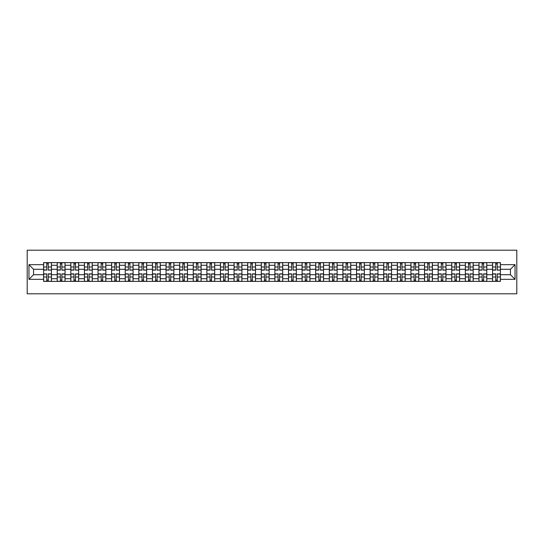 <?xml version="1.0" encoding="UTF-8"?>
<svg xmlns="http://www.w3.org/2000/svg" width="544" height="544" viewBox="0 0 544 544"><rect width="100%" height="100%" fill="white"/><g stroke="black" fill="none" stroke-linecap="round" stroke-linejoin="round"><path stroke-width="0.82" d="M27.2 293.801L516.8 293.801L516.8 250.199L27.2 250.199L27.2 293.801M57.202 281.377L57.202 265.282L51.442 265.282L51.442 281.377M51.442 265.282L51.442 262.623M57.202 265.282L57.202 262.623M65.049 262.623L65.049 281.377M70.808 281.377L70.808 262.623M78.656 262.623L78.656 281.377M84.408 281.377L84.408 262.623M92.262 262.623L92.262 281.377M98.015 281.377L98.015 262.623M105.862 262.623L105.862 281.377M111.622 281.377L111.622 262.623M119.469 262.623L119.469 281.377M125.222 281.377L125.222 262.623M133.076 262.623L133.076 281.377M138.829 281.377L138.829 262.623M146.676 262.623L146.676 281.377M152.436 281.377L152.436 262.623M160.283 262.623L160.283 281.377M166.042 281.377L166.042 262.623M173.89 262.623L173.89 281.377M179.642 281.377L179.642 262.623M187.49 262.623L187.49 281.377M193.249 281.377L193.249 262.623M201.096 262.623L201.096 281.377M206.856 281.377L206.856 262.623M214.703 262.623L214.703 281.377M220.456 281.377L220.456 262.623M228.31 262.623L228.31 281.377M234.063 281.377L234.063 262.623M241.91 262.623L241.91 281.377M247.67 281.377L247.67 262.623M255.517 262.623L255.517 281.377M261.276 281.377L261.276 262.623M269.124 262.623L269.124 281.377M274.876 281.377L274.876 262.623M282.724 262.623L282.724 281.377M288.483 281.377L288.483 262.623M296.33 262.623L296.33 281.377M302.09 281.377L302.09 262.623M309.937 262.623L309.937 281.377M315.69 281.377L315.69 262.623M323.544 262.623L323.544 281.377M329.297 281.377L329.297 262.623M337.144 262.623L337.144 281.377M342.904 281.377L342.904 262.623M350.751 262.623L350.751 281.377M356.51 281.377L356.51 262.623M364.358 262.623L364.358 281.377M370.11 281.377L370.11 262.623M377.958 262.623L377.958 281.377M383.717 281.377L383.717 262.623M391.564 262.623L391.564 281.377M397.324 281.377L397.324 262.623M405.171 262.623L405.171 281.377M410.924 281.377L410.924 262.623M418.778 262.623L418.778 281.377M424.531 281.377L424.531 262.623M432.378 262.623L432.378 281.377M438.138 281.377L438.138 262.623M445.985 262.623L445.985 281.377M451.738 281.377L451.738 262.623M459.592 262.623L459.592 281.377M465.344 281.377L465.344 262.623M473.192 262.623L473.192 281.377M478.951 281.377L478.951 262.623M486.798 262.623L486.798 281.377M492.558 281.377L492.558 262.623M492.558 274.706L486.798 274.706M478.951 274.706L473.192 274.706M465.344 274.706L459.592 274.706M451.738 274.706L445.985 274.706M438.138 274.706L432.378 274.706M424.531 274.706L418.778 274.706M410.924 274.706L405.171 274.706M397.324 274.706L391.564 274.706M383.717 274.706L377.958 274.706M370.11 274.706L364.358 274.706M356.51 274.706L350.751 274.706M342.904 274.706L337.144 274.706M329.297 274.706L323.544 274.706M315.69 274.706L309.937 274.706M302.09 274.706L296.33 274.706M288.483 274.706L282.724 274.706M274.876 274.706L269.124 274.706M261.276 274.706L255.517 274.706M247.67 274.706L241.91 274.706M234.063 274.706L228.31 274.706M220.456 274.706L214.703 274.706M206.856 274.706L201.096 274.706M193.249 274.706L187.49 274.706M179.642 274.706L173.89 274.706M166.042 274.706L160.283 274.706M152.436 274.706L146.676 274.706M138.829 274.706L133.076 274.706M125.222 274.706L119.469 274.706M111.622 274.706L105.862 274.706M98.015 274.706L92.262 274.706M84.408 274.706L78.656 274.706M70.808 274.706L65.049 274.706M57.202 274.706L51.442 274.706M492.558 269.294L486.798 269.294M478.951 269.294L473.192 269.294M465.344 269.294L459.592 269.294M451.738 269.294L445.985 269.294M438.138 269.294L432.378 269.294M424.531 269.294L418.778 269.294M410.924 269.294L405.171 269.294M397.324 269.294L391.564 269.294M383.717 269.294L377.958 269.294M370.11 269.294L364.358 269.294M356.51 269.294L350.751 269.294M342.904 269.294L337.144 269.294M329.297 269.294L323.544 269.294M315.69 269.294L309.937 269.294M302.09 269.294L296.33 269.294M288.483 269.294L282.724 269.294M274.876 269.294L269.124 269.294M261.276 269.294L255.517 269.294M247.67 269.294L241.91 269.294M234.063 269.294L228.31 269.294M220.456 269.294L214.703 269.294M206.856 269.294L201.096 269.294M193.249 269.294L187.49 269.294M179.642 269.294L173.89 269.294M166.042 269.294L160.283 269.294M152.436 269.294L146.676 269.294M138.829 269.294L133.076 269.294M125.222 269.294L119.469 269.294M111.622 269.294L105.862 269.294M98.015 269.294L92.262 269.294M84.408 269.294L78.656 269.294M70.808 269.294L65.049 269.294M57.202 269.294L51.442 269.294M33.565 274.706L43.595 274.706L43.595 269.294L33.565 269.294L33.565 274.706L28.948 279.324L28.948 264.676L43.595 264.676L43.595 269.294M500.405 269.294L500.405 274.706L510.435 274.706L510.435 269.294L500.405 269.294L500.405 262.623L43.595 262.623L43.595 264.676M500.405 264.676L515.052 264.676L515.052 279.324L500.405 279.324L500.405 274.706M43.595 274.706L43.595 281.377L500.405 281.377L500.405 279.324M43.595 279.324L28.948 279.324M48.26 280.065L46.777 280.065M46.777 263.935L48.26 263.935M61.866 280.065L60.384 280.065M60.384 263.935L61.866 263.935M75.473 280.065L73.991 280.065M73.991 263.935L75.473 263.935M89.073 280.065L87.591 280.065M87.591 263.935L89.073 263.935M102.68 280.065L101.198 280.065M101.198 263.935L102.68 263.935M116.287 280.065L114.804 280.065M114.804 263.935L116.287 263.935M129.894 280.065L128.411 280.065M128.411 263.935L129.894 263.935M143.494 280.065L142.011 280.065M142.011 263.935L143.494 263.935M157.1 280.065L155.618 280.065M155.618 263.935L157.1 263.935M170.707 280.065L169.225 280.065M169.225 263.935L170.707 263.935M184.307 280.065L182.825 280.065M182.825 263.935L184.307 263.935M197.914 280.065L196.432 280.065M196.432 263.935L197.914 263.935M211.521 280.065L210.038 280.065M210.038 263.935L211.521 263.935M225.128 280.065L223.638 280.065M223.638 263.935L225.128 263.935M238.728 280.065L237.245 280.065M237.245 263.935L238.728 263.935M252.334 280.065L250.852 280.065M250.852 263.935L252.334 263.935M265.941 280.065L264.459 280.065M264.459 263.935L265.941 263.935M279.541 280.065L278.059 280.065M278.059 263.935L279.541 263.935M293.148 280.065L291.666 280.065M291.666 263.935L293.148 263.935M306.755 280.065L305.272 280.065M305.272 263.935L306.755 263.935M320.362 280.065L318.872 280.065M318.872 263.935L320.362 263.935M333.962 280.065L332.479 280.065M332.479 263.935L333.962 263.935M347.568 280.065L346.086 280.065M346.086 263.935L347.568 263.935M361.175 280.065L359.693 280.065M359.693 263.935L361.175 263.935M374.775 280.065L373.293 280.065M373.293 263.935L374.775 263.935M388.382 280.065L386.9 280.065M386.9 263.935L388.382 263.935M401.989 280.065L400.506 280.065M400.506 263.935L401.989 263.935M415.589 280.065L414.106 280.065M414.106 263.935L415.589 263.935M429.196 280.065L427.713 280.065M427.713 263.935L429.196 263.935M442.802 280.065L441.32 280.065M441.32 263.935L442.802 263.935M456.409 280.065L454.927 280.065M454.927 263.935L456.409 263.935M470.009 280.065L468.527 280.065M468.527 263.935L470.009 263.935M483.616 280.065L482.134 280.065M482.134 263.935L483.616 263.935M497.223 280.065L495.74 280.065M495.74 263.935L497.223 263.935M28.948 264.676L33.565 269.294M510.435 274.706L515.052 279.324M510.435 269.294L515.052 264.676M48.26 269.94L51.401 270.123L48.26 270.123L48.26 262.711L51.401 262.711L49.654 262.711M51.401 269.94L51.401 262.711M46.777 263.847L48.26 263.847M45.383 262.711L43.642 262.711L43.642 270.123L46.777 270.123L46.777 262.711L45.512 262.711M43.642 262.711L49.524 262.711M46.777 273.877L46.777 281.289L43.642 281.289L43.642 273.877L46.777 273.877M48.26 280.153L46.777 280.153M45.512 281.289L51.401 281.289L51.401 273.877L48.26 273.877L48.26 281.289L49.524 281.289M61.866 269.94L65.008 270.123L61.866 270.123L61.866 262.711L65.008 262.711L63.26 262.711M65.008 269.94L65.008 262.711M60.384 263.847L61.866 263.847M58.99 262.711L57.242 262.711L57.242 270.123L60.384 270.123L60.384 262.711L59.119 262.711M57.242 262.711L63.131 262.711M75.473 269.94L78.608 270.123L75.473 270.123L75.473 262.711L78.608 262.711L76.867 262.711M78.608 269.94L78.608 262.711M73.991 263.847L75.473 263.847M72.59 262.711L70.849 262.711L70.849 270.123L73.991 270.123L73.991 262.711L72.726 262.711M70.849 262.711L76.738 262.711M60.384 273.877L60.384 281.289L57.242 281.289L57.242 273.877L60.384 273.877M61.866 280.153L60.384 280.153M59.119 281.289L65.008 281.289L65.008 273.877L61.866 273.877L61.866 281.289L63.131 281.289M73.991 273.877L73.991 281.289L70.849 281.289L70.849 273.877L73.991 273.877M75.473 280.153L73.991 280.153M72.726 281.289L78.608 281.289L78.608 273.877L75.473 273.877L75.473 281.289L76.738 281.289M89.073 269.94L92.215 270.123L89.073 270.123L89.073 262.711L92.215 262.711L90.474 262.711M92.215 269.94L92.215 262.711M87.591 263.847L89.073 263.847M86.197 262.711L84.456 262.711L84.456 270.123L87.591 270.123L87.591 262.711L86.326 262.711M84.456 262.711L90.338 262.711M102.68 269.94L105.822 270.123L102.68 270.123L102.68 262.711L105.822 262.711L104.074 262.711M105.822 269.94L105.822 262.711M101.198 263.847L102.68 263.847M99.804 262.711L98.056 262.711L98.056 270.123L101.198 270.123L101.198 262.711L99.933 262.711M98.056 262.711L103.945 262.711M116.287 269.94L119.428 270.123L116.287 270.123L116.287 262.711L119.428 262.711L117.681 262.711M119.428 269.94L119.428 262.711M114.804 263.847L116.287 263.847M113.41 262.711L111.663 262.711L111.663 270.123L114.804 270.123L114.804 262.711L113.54 262.711M111.663 262.711L117.552 262.711M87.591 273.877L87.591 281.289L84.456 281.289L84.456 273.877L87.591 273.877M89.073 280.153L87.591 280.153M86.326 281.289L92.215 281.289L92.215 273.877L89.073 273.877L89.073 281.289L90.338 281.289M101.198 273.877L101.198 281.289L98.056 281.289L98.056 273.877L101.198 273.877M102.68 280.153L101.198 280.153M99.933 281.289L105.822 281.289L105.822 273.877L102.68 273.877L102.68 281.289L103.945 281.289M114.804 273.877L114.804 281.289L111.663 281.289L111.663 273.877L114.804 273.877M116.287 280.153L114.804 280.153M113.54 281.289L119.428 281.289L119.428 273.877L116.287 273.877L116.287 281.289L117.552 281.289M129.894 269.94L133.028 270.123L129.894 270.123L129.894 262.711L133.028 262.711L131.288 262.711M133.028 269.94L133.028 262.711M128.411 263.847L129.894 263.847M127.01 262.711L125.27 262.711L125.27 270.123L128.411 270.123L128.411 262.711L127.146 262.711M125.27 262.711L131.152 262.711M128.411 273.877L128.411 281.289L125.27 281.289L125.27 273.877L128.411 273.877M129.894 280.153L128.411 280.153M127.146 281.289L133.028 281.289L133.028 273.877L129.894 273.877L129.894 281.289L131.152 281.289M143.494 269.94L146.635 270.123L143.494 270.123L143.494 262.711L146.635 262.711L144.888 262.711M146.635 269.94L146.635 262.711M142.011 263.847L143.494 263.847M140.617 262.711L138.876 262.711L138.876 270.123L142.011 270.123L142.011 262.711L140.746 262.711M138.876 262.711L144.758 262.711M142.011 273.877L142.011 281.289L138.876 281.289L138.876 273.877L142.011 273.877M143.494 280.153L142.011 280.153M140.746 281.289L146.635 281.289L146.635 273.877L143.494 273.877L143.494 281.289L144.758 281.289M157.1 269.94L160.242 270.123L157.1 270.123L157.1 262.711L160.242 262.711L158.494 262.711M160.242 269.94L160.242 262.711M155.618 263.847L157.1 263.847M154.224 262.711L152.476 262.711L152.476 270.123L155.618 270.123L155.618 262.711L154.353 262.711M152.476 262.711L158.365 262.711M155.618 273.877L155.618 281.289L152.476 281.289L152.476 273.877L155.618 273.877M157.1 280.153L155.618 280.153M154.353 281.289L160.242 281.289L160.242 273.877L157.1 273.877L157.1 281.289L158.365 281.289M170.707 269.94L173.842 270.123L170.707 270.123L170.707 262.711L173.842 262.711L172.101 262.711M173.842 269.94L173.842 262.711M169.225 263.847L170.707 263.847M167.824 262.711L166.083 262.711L166.083 270.123L169.225 270.123L169.225 262.711L167.96 262.711M166.083 262.711L171.972 262.711M169.225 273.877L169.225 281.289L166.083 281.289L166.083 273.877L169.225 273.877M170.707 280.153L169.225 280.153M167.96 281.289L173.842 281.289L173.842 273.877L170.707 273.877L170.707 281.289L171.972 281.289M184.307 269.94L187.449 270.123L184.307 270.123L184.307 262.711L187.449 262.711L185.708 262.711M187.449 269.94L187.449 262.711M182.825 263.847L184.307 263.847M181.431 262.711L179.69 262.711L179.69 270.123L182.825 270.123L182.825 262.711L181.56 262.711M179.69 262.711L185.572 262.711M182.825 273.877L182.825 281.289L179.69 281.289L179.69 273.877L182.825 273.877M184.307 280.153L182.825 280.153M181.56 281.289L187.449 281.289L187.449 273.877L184.307 273.877L184.307 281.289L185.572 281.289M197.914 269.94L201.056 270.123L197.914 270.123L197.914 262.711L201.056 262.711L199.308 262.711M201.056 269.94L201.056 262.711M196.432 263.847L197.914 263.847M195.038 262.711L193.29 262.711L193.29 270.123L196.432 270.123L196.432 262.711L195.167 262.711M193.29 262.711L199.179 262.711M196.432 273.877L196.432 281.289L193.29 281.289L193.29 273.877L196.432 273.877M197.914 280.153L196.432 280.153M195.167 281.289L201.056 281.289L201.056 273.877L197.914 273.877L197.914 281.289L199.179 281.289M211.521 269.94L214.662 270.123L211.521 270.123L211.521 262.711L214.662 262.711L212.915 262.711M214.662 269.94L214.662 262.711M210.038 263.847L211.521 263.847M208.644 262.711L206.897 262.711L206.897 270.123L210.038 270.123L210.038 262.711L208.774 262.711M206.897 262.711L212.786 262.711M210.038 273.877L210.038 281.289L206.897 281.289L206.897 273.877L210.038 273.877M211.521 280.153L210.038 280.153M208.774 281.289L214.662 281.289L214.662 273.877L211.521 273.877L211.521 281.289L212.786 281.289M225.128 269.94L228.262 270.123L225.128 270.123L225.128 262.711L228.262 262.711L226.522 262.711M228.262 269.94L228.262 262.711M223.638 263.847L225.128 263.847M222.244 262.711L220.504 262.711L220.504 270.123L223.638 270.123L223.638 262.711L222.38 262.711M220.504 262.711L226.386 262.711M223.638 273.877L223.638 281.289L220.504 281.289L220.504 273.877L223.638 273.877M225.128 280.153L223.638 280.153M222.38 281.289L228.262 281.289L228.262 273.877L225.128 273.877L225.128 281.289L226.386 281.289M238.728 269.94L241.869 270.123L238.728 270.123L238.728 262.711L241.869 262.711L240.122 262.711M241.869 269.94L241.869 262.711M237.245 263.847L238.728 263.847M235.851 262.711L234.11 262.711L234.11 270.123L237.245 270.123L237.245 262.711L235.98 262.711M234.11 262.711L239.992 262.711M237.245 273.877L237.245 281.289L234.11 281.289L234.11 273.877L237.245 273.877M238.728 280.153L237.245 280.153M235.98 281.289L241.869 281.289L241.869 273.877L238.728 273.877L238.728 281.289L239.992 281.289M252.334 269.94L255.476 270.123L252.334 270.123L252.334 262.711L255.476 262.711L253.728 262.711M255.476 269.94L255.476 262.711M250.852 263.847L252.334 263.847M249.458 262.711L247.71 262.711L247.71 270.123L250.852 270.123L250.852 262.711L249.587 262.711M247.71 262.711L253.599 262.711M250.852 273.877L250.852 281.289L247.71 281.289L247.71 273.877L250.852 273.877M252.334 280.153L250.852 280.153M249.587 281.289L255.476 281.289L255.476 273.877L252.334 273.877L252.334 281.289L253.599 281.289M265.941 269.94L269.076 270.123L265.941 270.123L265.941 262.711L269.076 262.711L267.335 262.711M269.076 269.94L269.076 262.711M264.459 263.847L265.941 263.847M263.058 262.711L261.317 262.711L261.317 270.123L264.459 270.123L264.459 262.711L263.194 262.711M261.317 262.711L267.206 262.711M264.459 273.877L264.459 281.289L261.317 281.289L261.317 273.877L264.459 273.877M265.941 280.153L264.459 280.153M263.194 281.289L269.076 281.289L269.076 273.877L265.941 273.877L265.941 281.289L267.206 281.289M279.541 269.94L282.683 270.123L279.541 270.123L279.541 262.711L282.683 262.711L280.942 262.711M282.683 269.94L282.683 262.711M278.059 263.847L279.541 263.847M276.665 262.711L274.924 262.711L274.924 270.123L278.059 270.123L278.059 262.711L276.794 262.711M274.924 262.711L280.806 262.711M278.059 273.877L278.059 281.289L274.924 281.289L274.924 273.877L278.059 273.877M279.541 280.153L278.059 280.153M276.794 281.289L282.683 281.289L282.683 273.877L279.541 273.877L279.541 281.289L280.806 281.289M293.148 269.94L296.29 270.123L293.148 270.123L293.148 262.711L296.29 262.711L294.542 262.711M296.29 269.94L296.29 262.711M291.666 263.847L293.148 263.847M290.272 262.711L288.524 262.711L288.524 270.123L291.666 270.123L291.666 262.711L290.401 262.711M288.524 262.711L294.413 262.711M291.666 273.877L291.666 281.289L288.524 281.289L288.524 273.877L291.666 273.877M293.148 280.153L291.666 280.153M290.401 281.289L296.29 281.289L296.29 273.877L293.148 273.877L293.148 281.289L294.413 281.289M306.755 269.94L309.89 270.123L306.755 270.123L306.755 262.711L309.89 262.711L308.149 262.711M309.89 269.94L309.89 262.711M305.272 263.847L306.755 263.847M303.878 262.711L302.131 262.711L302.131 270.123L305.272 270.123L305.272 262.711L304.008 262.711M302.131 262.711L308.02 262.711M305.272 273.877L305.272 281.289L302.131 281.289L302.131 273.877L305.272 273.877M306.755 280.153L305.272 280.153M304.008 281.289L309.89 281.289L309.89 273.877L306.755 273.877L306.755 281.289L308.02 281.289M320.362 269.94L323.496 270.123L320.362 270.123L320.362 262.711L323.496 262.711L321.756 262.711M323.496 269.94L323.496 262.711M318.872 263.847L320.362 263.847M317.478 262.711L315.738 262.711L315.738 270.123L318.872 270.123L318.872 262.711L317.614 262.711M315.738 262.711L321.62 262.711M318.872 273.877L318.872 281.289L315.738 281.289L315.738 273.877L318.872 273.877M320.362 280.153L318.872 280.153M317.614 281.289L323.496 281.289L323.496 273.877L320.362 273.877L320.362 281.289L321.62 281.289M333.962 269.94L337.103 270.123L333.962 270.123L333.962 262.711L337.103 262.711L335.356 262.711M337.103 269.94L337.103 262.711M332.479 263.847L333.962 263.847M331.085 262.711L329.338 262.711L329.338 270.123L332.479 270.123L332.479 262.711L331.214 262.711M329.338 262.711L335.226 262.711M332.479 273.877L332.479 281.289L329.338 281.289L329.338 273.877L332.479 273.877M333.962 280.153L332.479 280.153M331.214 281.289L337.103 281.289L337.103 273.877L333.962 273.877L333.962 281.289L335.226 281.289M347.568 269.94L350.71 270.123L347.568 270.123L347.568 262.711L350.71 262.711L348.962 262.711M350.71 269.94L350.71 262.711M346.086 263.847L347.568 263.847M344.692 262.711L342.944 262.711L342.944 270.123L346.086 270.123L346.086 262.711L344.821 262.711M342.944 262.711L348.833 262.711M346.086 273.877L346.086 281.289L342.944 281.289L342.944 273.877L346.086 273.877M347.568 280.153L346.086 280.153M344.821 281.289L350.71 281.289L350.71 273.877L347.568 273.877L347.568 281.289L348.833 281.289M361.175 269.94L364.31 270.123L361.175 270.123L361.175 262.711L364.31 262.711L362.569 262.711M364.31 269.94L364.31 262.711M359.693 263.847L361.175 263.847M358.292 262.711L356.551 262.711L356.551 270.123L359.693 270.123L359.693 262.711L358.428 262.711M356.551 262.711L362.44 262.711M359.693 273.877L359.693 281.289L356.551 281.289L356.551 273.877L359.693 273.877M361.175 280.153L359.693 280.153M358.428 281.289L364.31 281.289L364.31 273.877L361.175 273.877L361.175 281.289L362.44 281.289M374.775 269.94L377.917 270.123L374.775 270.123L374.775 262.711L377.917 262.711L376.176 262.711M377.917 269.94L377.917 262.711M373.293 263.847L374.775 263.847M371.899 262.711L370.158 262.711L370.158 270.123L373.293 270.123L373.293 262.711L372.028 262.711M370.158 262.711L376.04 262.711M373.293 273.877L373.293 281.289L370.158 281.289L370.158 273.877L373.293 273.877M374.775 280.153L373.293 280.153M372.028 281.289L377.917 281.289L377.917 273.877L374.775 273.877L374.775 281.289L376.04 281.289M388.382 269.94L391.524 270.123L388.382 270.123L388.382 262.711L391.524 262.711L389.776 262.711M391.524 269.94L391.524 262.711M386.9 263.847L388.382 263.847M385.506 262.711L383.758 262.711L383.758 270.123L386.9 270.123L386.9 262.711L385.635 262.711M383.758 262.711L389.647 262.711M386.9 273.877L386.9 281.289L383.758 281.289L383.758 273.877L386.9 273.877M388.382 280.153L386.9 280.153M385.635 281.289L391.524 281.289L391.524 273.877L388.382 273.877L388.382 281.289L389.647 281.289M401.989 269.94L405.124 270.123L401.989 270.123L401.989 262.711L405.124 262.711L403.383 262.711M405.124 269.94L405.124 262.711M400.506 263.847L401.989 263.847M399.112 262.711L397.365 262.711L397.365 270.123L400.506 270.123L400.506 262.711L399.242 262.711M397.365 262.711L403.254 262.711M400.506 273.877L400.506 281.289L397.365 281.289L397.365 273.877L400.506 273.877M401.989 280.153L400.506 280.153M399.242 281.289L405.124 281.289L405.124 273.877L401.989 273.877L401.989 281.289L403.254 281.289M415.589 269.94L418.73 270.123L415.589 270.123L415.589 262.711L418.73 262.711L416.99 262.711M418.73 269.94L418.73 262.711M414.106 263.847L415.589 263.847M412.712 262.711L410.972 262.711L410.972 270.123L414.106 270.123L414.106 262.711L412.848 262.711M410.972 262.711L416.854 262.711M414.106 273.877L414.106 281.289L410.972 281.289L410.972 273.877L414.106 273.877M415.589 280.153L414.106 280.153M412.848 281.289L418.73 281.289L418.73 273.877L415.589 273.877L415.589 281.289L416.854 281.289M429.196 269.94L432.337 270.123L429.196 270.123L429.196 262.711L432.337 262.711L430.59 262.711M432.337 269.94L432.337 262.711M427.713 263.847L429.196 263.847M426.319 262.711L424.572 262.711L424.572 270.123L427.713 270.123L427.713 262.711L426.448 262.711M424.572 262.711L430.46 262.711M427.713 273.877L427.713 281.289L424.572 281.289L424.572 273.877L427.713 273.877M429.196 280.153L427.713 280.153M426.448 281.289L432.337 281.289L432.337 273.877L429.196 273.877L429.196 281.289L430.46 281.289M442.802 269.94L445.944 270.123L442.802 270.123L442.802 262.711L445.944 262.711L444.196 262.711M445.944 269.94L445.944 262.711M441.32 263.847L442.802 263.847M439.926 262.711L438.178 262.711L438.178 270.123L441.32 270.123L441.32 262.711L440.055 262.711M438.178 262.711L444.067 262.711M441.32 273.877L441.32 281.289L438.178 281.289L438.178 273.877L441.32 273.877M442.802 280.153L441.32 280.153M440.055 281.289L445.944 281.289L445.944 273.877L442.802 273.877L442.802 281.289L444.067 281.289M456.409 269.94L459.544 270.123L456.409 270.123L456.409 262.711L459.544 262.711L457.803 262.711M459.544 269.94L459.544 262.711M454.927 263.847L456.409 263.847M453.526 262.711L451.785 262.711L451.785 270.123L454.927 270.123L454.927 262.711L453.662 262.711M451.785 262.711L457.674 262.711M454.927 273.877L454.927 281.289L451.785 281.289L451.785 273.877L454.927 273.877M456.409 280.153L454.927 280.153M453.662 281.289L459.544 281.289L459.544 273.877L456.409 273.877L456.409 281.289L457.674 281.289M470.009 269.94L473.151 270.123L470.009 270.123L470.009 262.711L473.151 262.711L471.41 262.711M473.151 269.94L473.151 262.711M468.527 263.847L470.009 263.847M467.133 262.711L465.392 262.711L465.392 270.123L468.527 270.123L468.527 262.711L467.262 262.711M465.392 262.711L471.274 262.711M468.527 273.877L468.527 281.289L465.392 281.289L465.392 273.877L468.527 273.877M470.009 280.153L468.527 280.153M467.262 281.289L473.151 281.289L473.151 273.877L470.009 273.877L470.009 281.289L471.274 281.289M483.616 269.94L486.758 270.123L483.616 270.123L483.616 262.711L486.758 262.711L485.01 262.711M486.758 269.94L486.758 262.711M482.134 263.847L483.616 263.847M480.74 262.711L478.992 262.711L478.992 270.123L482.134 270.123L482.134 262.711L480.869 262.711M478.992 262.711L484.881 262.711M482.134 273.877L482.134 281.289L478.992 281.289L478.992 273.877L482.134 273.877M483.616 280.153L482.134 280.153M480.869 281.289L486.758 281.289L486.758 273.877L483.616 273.877L483.616 281.289L484.881 281.289M497.223 269.94L500.358 270.123L497.223 270.123L497.223 262.711L500.358 262.711L498.617 262.711M500.358 269.94L500.358 262.711M495.74 263.847L497.223 263.847M494.346 262.711L492.599 262.711L492.599 270.123L495.74 270.123L495.74 262.711L494.476 262.711M492.599 262.711L498.488 262.711M495.74 273.877L495.74 281.289L492.599 281.289L492.599 273.877L495.74 273.877M497.223 280.153L495.74 280.153M494.476 281.289L500.358 281.289L500.358 273.877L497.223 273.877L497.223 281.289L498.488 281.289M478.951 265.282L473.192 265.282M465.344 265.282L459.592 265.282M451.738 265.282L445.985 265.282M438.138 265.282L432.378 265.282M424.531 265.282L418.778 265.282M410.924 265.282L405.171 265.282M397.324 265.282L391.564 265.282M383.717 265.282L377.958 265.282M370.11 265.282L364.358 265.282M356.51 265.282L350.751 265.282M342.904 265.282L337.144 265.282M329.297 265.282L323.544 265.282M315.69 265.282L309.937 265.282M302.09 265.282L296.33 265.282M288.483 265.282L282.724 265.282M274.876 265.282L269.124 265.282M261.276 265.282L255.517 265.282M247.67 265.282L241.91 265.282M234.063 265.282L228.31 265.282M220.456 265.282L214.703 265.282M206.856 265.282L201.096 265.282M193.249 265.282L187.49 265.282M179.642 265.282L173.89 265.282M166.042 265.282L160.283 265.282M152.436 265.282L146.676 265.282M138.829 265.282L133.076 265.282M125.222 265.282L119.469 265.282M111.622 265.282L105.862 265.282M98.015 265.282L92.262 265.282M84.408 265.282L78.656 265.282M70.808 265.282L65.049 265.282M492.558 265.282L486.798 265.282M478.951 278.718L473.192 278.718M465.344 278.718L459.592 278.718M451.738 278.718L445.985 278.718M438.138 278.718L432.378 278.718M424.531 278.718L418.778 278.718M410.924 278.718L405.171 278.718M397.324 278.718L391.564 278.718M383.717 278.718L377.958 278.718M370.11 278.718L364.358 278.718M356.51 278.718L350.751 278.718M342.904 278.718L337.144 278.718M329.297 278.718L323.544 278.718M315.69 278.718L309.937 278.718M302.09 278.718L296.33 278.718M288.483 278.718L282.724 278.718M274.876 278.718L269.124 278.718M261.276 278.718L255.517 278.718M247.67 278.718L241.91 278.718M234.063 278.718L228.31 278.718M220.456 278.718L214.703 278.718M206.856 278.718L201.096 278.718M193.249 278.718L187.49 278.718M179.642 278.718L173.89 278.718M166.042 278.718L160.283 278.718M152.436 278.718L146.676 278.718M138.829 278.718L133.076 278.718M125.222 278.718L119.469 278.718M111.622 278.718L105.862 278.718M98.015 278.718L92.262 278.718M84.408 278.718L78.656 278.718M70.808 278.718L65.049 278.718M57.202 278.718L51.442 278.718M492.558 278.718L486.798 278.718M48.26 266.995L51.401 266.995M43.642 269.94L46.777 269.94M43.642 266.995L46.777 266.995M46.777 274.06L43.642 274.06M46.777 277.005L43.642 277.005M51.401 274.06L48.26 274.06M51.401 277.005L48.26 277.005M61.866 266.995L65.008 266.995M57.242 269.94L60.384 269.94M57.242 266.995L60.384 266.995M75.473 266.995L78.608 266.995M70.849 269.94L73.991 269.94M70.849 266.995L73.991 266.995M60.384 274.06L57.242 274.06M60.384 277.005L57.242 277.005M65.008 274.06L61.866 274.06M65.008 277.005L61.866 277.005M73.991 274.06L70.849 274.06M73.991 277.005L70.849 277.005M78.608 274.06L75.473 274.06M78.608 277.005L75.473 277.005M89.073 266.995L92.215 266.995M84.456 269.94L87.591 269.94M84.456 266.995L87.591 266.995M102.68 266.995L105.822 266.995M98.056 269.94L101.198 269.94M98.056 266.995L101.198 266.995M116.287 266.995L119.428 266.995M111.663 269.94L114.804 269.94M111.663 266.995L114.804 266.995M87.591 274.06L84.456 274.06M87.591 277.005L84.456 277.005M92.215 274.06L89.073 274.06M92.215 277.005L89.073 277.005M101.198 274.06L98.056 274.06M101.198 277.005L98.056 277.005M105.822 274.06L102.68 274.06M105.822 277.005L102.68 277.005M114.804 274.06L111.663 274.06M114.804 277.005L111.663 277.005M119.428 274.06L116.287 274.06M119.428 277.005L116.287 277.005M129.894 266.995L133.028 266.995M125.27 269.94L128.411 269.94M125.27 266.995L128.411 266.995M128.411 274.06L125.27 274.06M128.411 277.005L125.27 277.005M133.028 274.06L129.894 274.06M133.028 277.005L129.894 277.005M143.494 266.995L146.635 266.995M138.876 269.94L142.011 269.94M138.876 266.995L142.011 266.995M142.011 274.06L138.876 274.06M142.011 277.005L138.876 277.005M146.635 274.06L143.494 274.06M146.635 277.005L143.494 277.005M157.1 266.995L160.242 266.995M152.476 269.94L155.618 269.94M152.476 266.995L155.618 266.995M155.618 274.06L152.476 274.06M155.618 277.005L152.476 277.005M160.242 274.06L157.1 274.06M160.242 277.005L157.1 277.005M170.707 266.995L173.842 266.995M166.083 269.94L169.225 269.94M166.083 266.995L169.225 266.995M169.225 274.06L166.083 274.06M169.225 277.005L166.083 277.005M173.842 274.06L170.707 274.06M173.842 277.005L170.707 277.005M184.307 266.995L187.449 266.995M179.69 269.94L182.825 269.94M179.69 266.995L182.825 266.995M182.825 274.06L179.69 274.06M182.825 277.005L179.69 277.005M187.449 274.06L184.307 274.06M187.449 277.005L184.307 277.005M197.914 266.995L201.056 266.995M193.29 269.94L196.432 269.94M193.29 266.995L196.432 266.995M196.432 274.06L193.29 274.06M196.432 277.005L193.29 277.005M201.056 274.06L197.914 274.06M201.056 277.005L197.914 277.005M211.521 266.995L214.662 266.995M206.897 269.94L210.038 269.94M206.897 266.995L210.038 266.995M210.038 274.06L206.897 274.06M210.038 277.005L206.897 277.005M214.662 274.06L211.521 274.06M214.662 277.005L211.521 277.005M225.128 266.995L228.262 266.995M220.504 269.94L223.638 269.94M220.504 266.995L223.638 266.995M223.638 274.06L220.504 274.06M223.638 277.005L220.504 277.005M228.262 274.06L225.128 274.06M228.262 277.005L225.128 277.005M238.728 266.995L241.869 266.995M234.11 269.94L237.245 269.94M234.11 266.995L237.245 266.995M237.245 274.06L234.11 274.06M237.245 277.005L234.11 277.005M241.869 274.06L238.728 274.06M241.869 277.005L238.728 277.005M252.334 266.995L255.476 266.995M247.71 269.94L250.852 269.94M247.71 266.995L250.852 266.995M250.852 274.06L247.71 274.06M250.852 277.005L247.71 277.005M255.476 274.06L252.334 274.06M255.476 277.005L252.334 277.005M265.941 266.995L269.076 266.995M261.317 269.94L264.459 269.94M261.317 266.995L264.459 266.995M264.459 274.06L261.317 274.06M264.459 277.005L261.317 277.005M269.076 274.06L265.941 274.06M269.076 277.005L265.941 277.005M279.541 266.995L282.683 266.995M274.924 269.94L278.059 269.94M274.924 266.995L278.059 266.995M278.059 274.06L274.924 274.06M278.059 277.005L274.924 277.005M282.683 274.06L279.541 274.06M282.683 277.005L279.541 277.005M293.148 266.995L296.29 266.995M288.524 269.94L291.666 269.94M288.524 266.995L291.666 266.995M291.666 274.06L288.524 274.06M291.666 277.005L288.524 277.005M296.29 274.06L293.148 274.06M296.29 277.005L293.148 277.005M306.755 266.995L309.89 266.995M302.131 269.94L305.272 269.94M302.131 266.995L305.272 266.995M305.272 274.06L302.131 274.06M305.272 277.005L302.131 277.005M309.89 274.06L306.755 274.06M309.89 277.005L306.755 277.005M320.362 266.995L323.496 266.995M315.738 269.94L318.872 269.94M315.738 266.995L318.872 266.995M318.872 274.06L315.738 274.06M318.872 277.005L315.738 277.005M323.496 274.06L320.362 274.06M323.496 277.005L320.362 277.005M333.962 266.995L337.103 266.995M329.338 269.94L332.479 269.94M329.338 266.995L332.479 266.995M332.479 274.06L329.338 274.06M332.479 277.005L329.338 277.005M337.103 274.06L333.962 274.06M337.103 277.005L333.962 277.005M347.568 266.995L350.71 266.995M342.944 269.94L346.086 269.94M342.944 266.995L346.086 266.995M346.086 274.06L342.944 274.06M346.086 277.005L342.944 277.005M350.71 274.06L347.568 274.06M350.71 277.005L347.568 277.005M361.175 266.995L364.31 266.995M356.551 269.94L359.693 269.94M356.551 266.995L359.693 266.995M359.693 274.06L356.551 274.06M359.693 277.005L356.551 277.005M364.31 274.06L361.175 274.06M364.31 277.005L361.175 277.005M374.775 266.995L377.917 266.995M370.158 269.94L373.293 269.94M370.158 266.995L373.293 266.995M373.293 274.06L370.158 274.06M373.293 277.005L370.158 277.005M377.917 274.06L374.775 274.06M377.917 277.005L374.775 277.005M388.382 266.995L391.524 266.995M383.758 269.94L386.9 269.94M383.758 266.995L386.9 266.995M386.9 274.06L383.758 274.06M386.9 277.005L383.758 277.005M391.524 274.06L388.382 274.06M391.524 277.005L388.382 277.005M401.989 266.995L405.124 266.995M397.365 269.94L400.506 269.94M397.365 266.995L400.506 266.995M400.506 274.06L397.365 274.06M400.506 277.005L397.365 277.005M405.124 274.06L401.989 274.06M405.124 277.005L401.989 277.005M415.589 266.995L418.73 266.995M410.972 269.94L414.106 269.94M410.972 266.995L414.106 266.995M414.106 274.06L410.972 274.06M414.106 277.005L410.972 277.005M418.73 274.06L415.589 274.06M418.73 277.005L415.589 277.005M429.196 266.995L432.337 266.995M424.572 269.94L427.713 269.94M424.572 266.995L427.713 266.995M427.713 274.06L424.572 274.06M427.713 277.005L424.572 277.005M432.337 274.06L429.196 274.06M432.337 277.005L429.196 277.005M442.802 266.995L445.944 266.995M438.178 269.94L441.32 269.94M438.178 266.995L441.32 266.995M441.32 274.06L438.178 274.06M441.32 277.005L438.178 277.005M445.944 274.06L442.802 274.06M445.944 277.005L442.802 277.005M456.409 266.995L459.544 266.995M451.785 269.94L454.927 269.94M451.785 266.995L454.927 266.995M454.927 274.06L451.785 274.06M454.927 277.005L451.785 277.005M459.544 274.06L456.409 274.06M459.544 277.005L456.409 277.005M470.009 266.995L473.151 266.995M465.392 269.94L468.527 269.94M465.392 266.995L468.527 266.995M468.527 274.06L465.392 274.06M468.527 277.005L465.392 277.005M473.151 274.06L470.009 274.06M473.151 277.005L470.009 277.005M483.616 266.995L486.758 266.995M478.992 269.94L482.134 269.94M478.992 266.995L482.134 266.995M482.134 274.06L478.992 274.06M482.134 277.005L478.992 277.005M486.758 274.06L483.616 274.06M486.758 277.005L483.616 277.005M497.223 266.995L500.358 266.995M492.599 269.94L495.74 269.94M492.599 266.995L495.74 266.995M495.74 274.06L492.599 274.06M495.74 277.005L492.599 277.005M500.358 274.06L497.223 274.06M500.358 277.005L497.223 277.005"/></g></svg>
